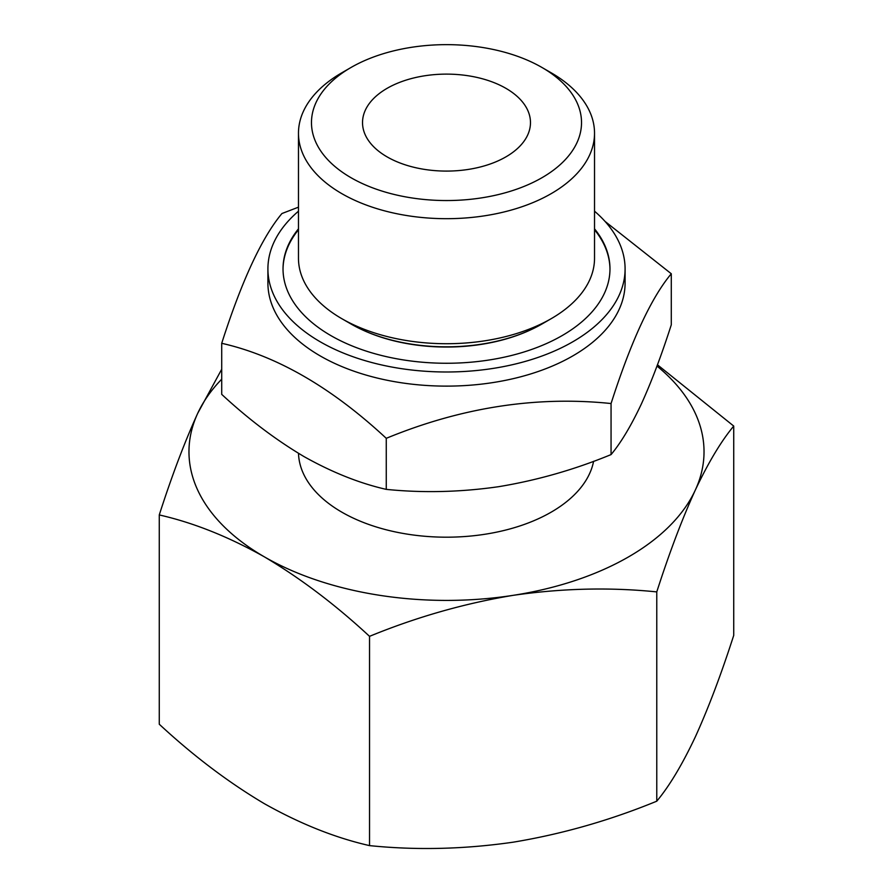 <?xml version="1.0" encoding="UTF-8"?>
<svg xmlns="http://www.w3.org/2000/svg" width="893" height="893" viewBox="0 0 893 893"><rect width="100%" height="100%" fill="white"/><g stroke="black" fill="none" stroke-linecap="round" stroke-linejoin="round"><path stroke-width="1.34" d="M656.991 366.063A257.53 148.684 180 0 1 695.256 490.201A257.53 148.684 180 0 1 513.151 595.341C562.099 588.275 609.975 587.136 656.768 591.903C669.337 552.834 682.163 518.933 695.256 490.201C708.372 462.451 721.198 441.075 733.733 426.073L733.733 635.347C721.164 674.416 708.339 708.316 695.256 737.049C682.14 764.799 669.315 786.175 656.768 801.188C609.874 820.433 561.998 834.095 513.151 842.188C464.204 849.243 416.339 850.393 369.535 845.615C335.366 837.857 300.316 823.893 264.395 803.7C228.463 782.402 193.424 755.902 159.267 724.223L159.267 514.937C193.435 522.695 228.474 536.671 264.395 556.864C300.327 578.162 335.377 604.661 369.535 636.341C416.428 617.096 464.304 603.422 513.151 595.341A257.53 148.684 180 0 1 264.395 556.864A257.53 148.684 180 0 1 197.744 413.247C184.628 442.013 171.802 475.913 159.267 514.937M733.733 426.073L657.46 364.791M221.71 369.244L197.744 413.247A257.53 148.684 180 0 1 221.71 379.179M221.71 343.303L221.71 394.36C248.444 419.163 275.87 439.903 303.988 456.569C332.107 472.364 359.533 483.303 386.267 489.375C422.969 493.081 460.431 492.177 498.662 486.685C536.972 480.356 574.433 469.662 611.058 454.593C620.892 442.794 630.938 426.061 641.174 404.406C651.443 381.891 661.479 355.358 671.29 324.806L671.29 273.76C651.265 297.592 631.195 340.858 611.058 403.536C536.325 395.789 461.402 407.387 386.267 438.318C331.426 387.361 276.573 355.693 221.71 343.303C241.735 280.849 261.805 237.594 281.942 213.527L298.474 207.165M551.171 72.791L541.973 67.477A135.022 77.948 180 0 1 541.973 177.718A135.022 77.948 180 0 1 351.027 177.718A135.022 77.948 180 0 1 351.027 67.477A135.022 77.948 180 0 1 541.973 67.477L551.171 72.791A148.026 85.46 180 0 1 594.526 133.224A148.026 85.46 180 0 1 446.5 218.685A148.026 85.46 180 0 1 298.474 133.224A148.026 85.46 180 0 1 341.829 72.791L351.027 67.477M505.884 88.318A83.975 48.479 180 0 1 530.475 122.598A83.975 48.479 180 0 1 446.5 171.088A83.975 48.479 180 0 1 362.525 122.598A83.975 48.479 180 0 1 414.363 77.814A83.975 48.479 180 0 1 505.884 88.318M593.599 461.301A148.026 85.46 180 0 1 439.579 537.095A148.026 85.46 180 0 1 298.496 453.32M594.526 211.194A178.589 103.108 180 0 1 625.089 268.882L625.089 283.014A178.589 103.108 180 0 1 446.5 386.122A178.589 103.108 180 0 1 267.911 283.014L267.911 268.882A178.589 103.108 180 0 1 298.474 211.194M605.052 221.419L671.29 273.76M625.089 268.882A178.589 103.108 180 0 1 446.5 371.99A178.589 103.108 180 0 1 267.911 268.882M594.526 228.831A163.475 94.379 180 0 1 609.975 268.882A163.475 94.379 180 0 1 446.5 363.261A163.475 94.379 180 0 1 283.025 268.882A163.475 94.379 180 0 1 298.474 228.831M594.526 229.747A163.475 94.379 180 0 1 609.975 269.34M283.025 269.34A163.475 94.379 180 0 1 298.474 229.747M532.708 328.87A133.805 77.256 180 0 1 360.292 328.87M594.526 133.224L594.526 258.256A148.026 85.46 180 0 1 551.171 318.689L541.973 324.003A135.022 77.948 180 0 1 351.027 324.003L341.829 318.689A148.026 85.46 180 0 1 298.474 258.256L298.474 133.224M551.171 318.689A148.026 85.46 180 0 1 341.829 318.689M611.058 403.536L611.058 454.593M386.267 438.318L386.267 489.375M656.768 801.188L656.768 591.903M369.535 845.615L369.535 636.341"/></g></svg>
